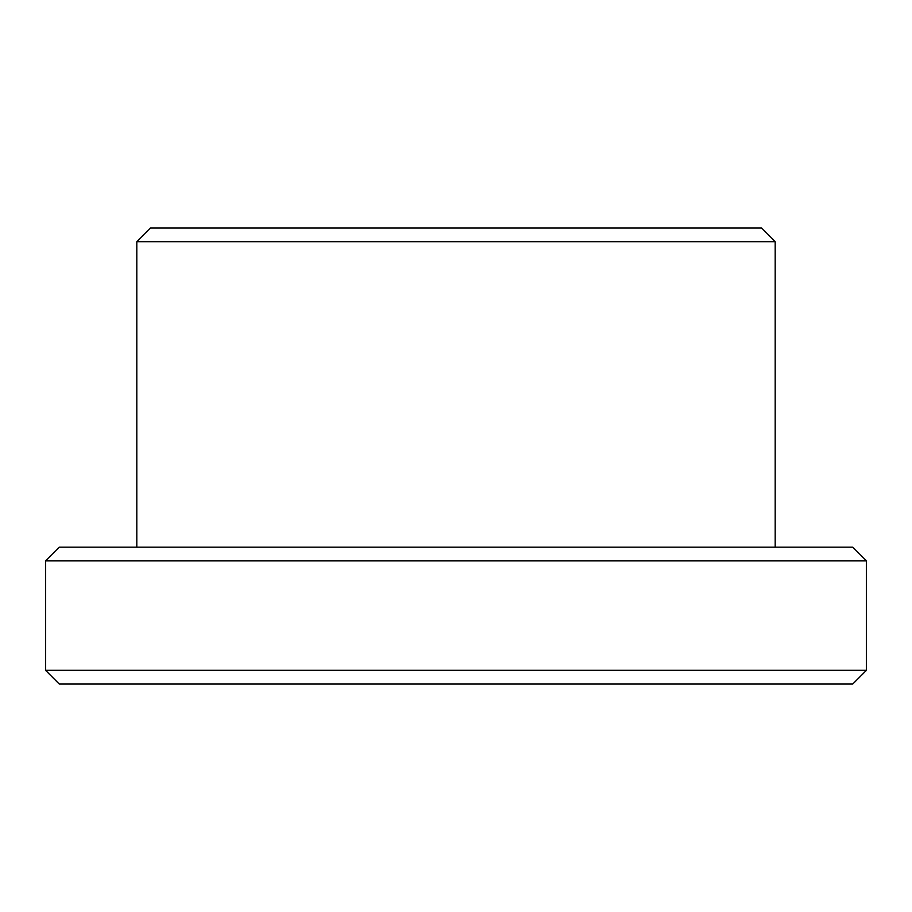 <?xml version="1.0" encoding="UTF-8"?>
<svg xmlns="http://www.w3.org/2000/svg" width="912" height="912" viewBox="0 0 912 912"><rect width="100%" height="100%" fill="white"/><g stroke="black" fill="none" stroke-linecap="round" stroke-linejoin="round"><path stroke-width="1.37" d="M866.4 670.32L45.6 670.32L59.28 684L852.72 684L866.4 670.32L866.4 560.88L45.6 560.88L59.28 547.2L852.72 547.2L866.4 560.88M456 228L761.52 228L775.2 241.68L136.8 241.68L150.48 228L456 228M775.2 547.2L775.2 241.68M136.8 547.2L136.8 241.68M45.6 670.32L45.6 560.88"/></g></svg>
